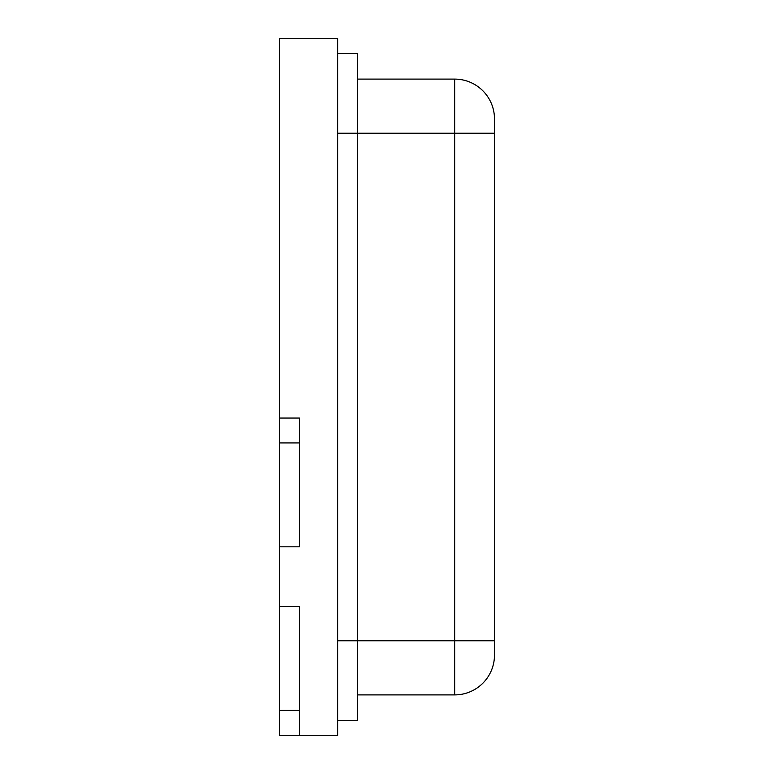 <?xml version="1.0" encoding="UTF-8"?>
<svg xmlns="http://www.w3.org/2000/svg" width="774" height="774" viewBox="0 0 774 774"><rect width="100%" height="100%" fill="white"/><g stroke="black" fill="none" stroke-linecap="round" stroke-linejoin="round"><path stroke-width="1.16" d="M337.638 53.629L357.54 53.629L357.54 720.371L337.638 720.371M454.667 79.103A39.803 39.803 0 0 1 494.48 118.906L494.48 655.094A39.803 39.803 0 0 1 454.667 694.897L454.667 79.103L357.54 79.103M454.667 694.897L357.54 694.897M279.52 606.526L299.432 606.526L299.432 710.426L279.52 710.426L279.52 735.3L337.638 735.3L337.638 38.7L279.52 38.7L279.52 710.426M279.52 418.047L299.432 418.047L299.432 546.821L299.432 442.931L279.52 442.931M299.432 606.526L299.432 735.3M299.432 546.821L279.52 546.821M494.48 640.766L337.638 640.766M494.48 133.234L337.638 133.234"/></g></svg>
